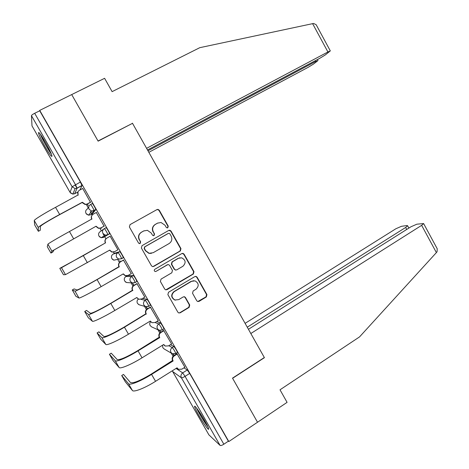 <?xml version="1.0" encoding="UTF-8"?>
<svg xmlns="http://www.w3.org/2000/svg" width="469" height="469" viewBox="0 0 469 469"><rect width="100%" height="100%" fill="white"/><g stroke="black" fill="none" stroke-linecap="round" stroke-linejoin="round"><path stroke-width="0.7" d="M167.808 227.758L168.248 226.128L159.284 210.259L157.971 209.385L156.963 209.59L130.048 224.622L129.397 226.978L138.519 243.012L139.316 243.599L140.172 243.47L140.624 241.816L139.445 239.747C138.074 236.657 138.765 234.148 141.509 232.214L143.76 230.941L147.401 230.32L151.264 233.052L152.431 235.11L153.257 235.702L154.067 235.573L154.512 233.931L153.345 231.868C151.985 228.796 152.665 226.304 155.38 224.387L157.602 223.133L161.043 222.494L165.029 225.243L166.19 227.295L167.046 227.893L167.808 227.758M167.492 227.881L167.949 226.246L159.003 210.411L157.695 209.543L156.687 209.743L129.983 224.657M139.826 243.604L140.383 241.898L139.445 239.747M153.738 235.696L154.248 234.025L153.345 231.868M122.913 257.868L123.265 257.669C123.265 256.819 120.052 251.372 119.724 251.671L114.706 253.196M45.341 142.13C40.891 134.544 38.593 131.467 38.458 132.885C39.109 135.447 41.331 140.102 45.13 146.85C49.526 154.342 51.813 157.42 52 156.071C51.402 153.609 49.181 148.966 45.341 142.13M204.478 420.247C199.882 412.157 194.148 404.266 194.6 406.582C194.858 407.913 196.259 410.815 198.803 415.294C203.253 423.138 209.057 431.216 208.664 428.942C208.424 427.652 207.028 424.756 204.478 420.247M196.775 300.77L197.695 301.526L199.061 301.368L206.337 296.953L206.94 294.614L197.115 277.214L196.101 276.423L194.834 276.599L168.506 292.263L167.879 294.638L177.874 312.213L178.73 312.952L180.19 312.811L189.113 307.4L189.734 305.032L185.489 297.551L184.563 296.789L183.186 296.947L178.753 299.609L174.972 300.008C171.285 297.581 171.038 294.796 174.228 291.648L191.551 281.324L194.993 280.861C198.874 283.17 199.219 285.961 196.024 289.232L193.164 290.956L192.548 293.307L196.775 300.77M147.524 149.986L319.741 58.326L325.31 54.932L330.317 50.898L327.919 51.971L312.612 23.655L199.776 47.68L112.114 91.637L104.605 78.305L71.704 94.574L98.121 141.151L132.516 123.329L264.34 357.53L232.507 378.131L257.528 422.241L228.813 441.558L39.724 110.391L39.724 110.79L34.683 113.287L75.474 184.651L77.086 188.198L74.677 193.732M132.252 123.464L98.033 140.999L71.704 94.574L39.724 110.391M180.348 250.968L180.964 248.634L171.05 231.088L169.837 230.238L168.74 230.431L142.013 245.662L141.368 248.025L151.452 265.759L152.484 266.562L153.797 266.392L180.348 250.968L180.02 251.026L180.641 248.699L170.745 231.188L168.863 230.367M184.112 254.204L193.984 271.674L193.369 274.013L167.023 289.654L165.633 289.807L164.695 289.039L160.398 281.488L161.037 279.119L171.824 272.776L172.451 270.42L169.62 265.431L168.57 264.622L167.304 264.797L156.036 271.375L155.104 271.492C154.067 270.871 153.979 270.132 154.84 269.276L181.814 253.565L183.004 253.377L184.112 254.204L183.778 254.251L193.627 271.686L193.984 271.674M183.93 367.848L187.278 369.977L182.664 372.89L185.062 376.361L223.848 444.219C222.019 445.362 220.764 445.755 220.078 445.403L208.91 434.863M75.081 184.862L77.01 188.239M86.273 204.443L88.19 207.796M90.241 211.378L91.566 213.7M91.824 214.157L92.282 214.949M99.92 228.315L101.339 230.801M103.086 233.855L104.704 236.681M104.728 236.722L105.906 238.78M113.504 252.076L114.284 253.436M117.666 259.351L119.46 262.499M131.097 282.848L132.962 286.108M144.516 306.321L146.392 309.61M157.906 329.742L159.771 333.002M171.261 353.104L173.084 356.293M228.813 441.558L228.374 441.177L223.848 444.219M39.724 110.79L80.404 182.036L81.987 185.589L79.929 189.957M32.003 125.897L31.452 115.667C31.628 115.104 32.701 114.313 34.683 113.287M87.298 204.05L88.242 205.698L87.527 203.927M90.47 202.332L82.714 188.468M104.089 226.169L96.297 212.504M100.941 227.911L101.257 228.462L101.169 227.787M110.121 236.159L117.93 249.836M131.285 273.585L123.441 260.061M120.556 261.714L119.677 260.694L120.334 261.837M144.81 297.141L136.907 283.639M134.04 285.31L132.551 283.223L133.817 285.439M158.246 320.608L150.315 307.107M171.607 343.97L163.658 330.469M184.903 367.233L176.942 353.726M170.417 344.709L173.893 346.532C175.371 348.238 176.555 350.214 177.446 352.459L177.311 352.541M156.716 321.535L160.445 322.977C161.893 324.618 163.071 326.594 163.992 328.916L163.845 329.004M142.687 298.401L146.932 299.316C148.345 300.887 149.529 302.868 150.479 305.272L150.309 305.372M127.773 275.579L133.36 275.549C134.738 277.044 135.922 279.037 136.901 281.523L136.696 281.646M109.541 233.843L107.829 234.793L105.32 235.174L102.951 233.451C102.072 231.469 102.523 229.869 104.311 228.632L106.023 227.682C106.287 227.254 109.564 232.823 109.57 233.709L103.561 237.373L102.899 236.675M90.57 204.496L92.264 203.581C92.457 203.013 95.799 208.723 95.811 209.643L92.27 213.911L90.628 214.808M173.002 353.995L173.923 355.608M146.006 306.767L147.248 308.936M159.536 330.434L160.615 332.322M228.374 441.177L189.687 373.424L187.278 369.977M147.471 308.801L146.346 306.837M160.838 332.187L159.87 330.504M174.14 355.473L173.337 354.066M157.906 222.974L157.602 223.133M153.082 231.973C151.722 228.907 152.402 226.416 155.11 224.504L157.326 223.256M144.153 230.742L143.76 230.941M139.211 239.835C137.845 236.751 138.531 234.242 141.275 232.313L143.514 231.047M152.947 266.627L180.02 251.026M169.925 233.896L169.086 233.304L168.307 233.439L144.857 246.829L144.405 248.476L145.648 250.657L149.154 253.295L153.158 252.721L169.139 243.528C171.824 241.599 172.492 239.108 171.144 236.059L169.925 233.896M151.387 253.366L148.896 253.354L145.402 250.716L144.165 248.541L144.61 246.893L168.008 233.539M165.827 289.86L193.017 274.019L193.627 271.686M167.855 264.598L156.036 271.375M155.345 271.533L155.761 271.387M182.922 266.251C186.193 262.869 185.777 260.055 181.673 257.815L178.431 258.308L172.311 261.878L171.683 264.223L174.509 269.212L175.541 270.015L176.819 269.839L182.922 266.251M179.938 257.762L178.431 258.308M175.887 270.068L174.198 269.229L171.378 264.252L172 261.913L178.109 258.349M183.778 254.251L182.224 253.395M193.761 280.697L191.551 281.324M175.5 300.154L174.661 299.955C170.98 297.534 170.734 294.755 173.917 291.612L191.2 281.312M178.736 312.952L179.862 312.723L188.767 307.324L189.382 304.967L185.149 297.498L184.106 296.707M197.766 301.549L205.955 296.906L206.559 294.573L196.751 277.214L195.497 276.376M82.843 188.397L79.537 190.168C77.737 191.37 77.279 192.952 78.159 194.928L55.553 207.339C44.121 213.436 33.879 219.838 34.266 220.582L34.688 224.95L38.376 231.305L40.252 230.291M78.094 195.268L77.954 191.909M90.646 202.239L87.222 204.091L85.077 204.496L82.351 202.708L82.351 202.25L59.663 214.485C48.26 220.612 37.977 226.926 38.3 227.559L38.376 231.305M40.264 230.285L40.34 226.457C41.507 224.991 47.926 221.063 59.598 214.673L82.216 202.473M82.351 202.25L85.217 204.279L87.222 204.091M90.664 202.092L87.369 203.874M312.612 23.655L313.638 23.473L316.176 24.734L316.645 25.602M148.831 152.319L308.145 67.331L313.427 64.118L317.671 60.835L315.649 61.498L315.232 60.724M147.987 150.813L315.649 61.498M132.428 123.171L146.586 148.327L327.919 51.971M436.727 247.831L437.231 248.763L437.049 251.794L436.387 252.598L359.559 336.883L280.011 389.803L287.081 402.355L257.528 422.241L232.595 378.278L264.422 357.677L250.821 333.518L421.649 225.343L423.613 223.566L416.882 224.188L410.985 226.762L248.447 329.291M406.729 229.447L405.65 227.465L407.602 225.736L406.957 225.548L401.441 226.31L395.854 228.766L245.099 323.352M405.65 227.465L247.263 327.192M40.316 134.157C42.081 138.894 48.354 150.209 51.408 154.184M50.974 153.129C48.33 149.816 42.403 139.123 40.996 135.107M45.593 142.57L47.135 145.343M196.493 407.954C198.434 412.48 204.771 422.944 207.902 426.784M207.415 425.746C204.707 422.528 198.768 412.72 197.173 408.845M96.532 212.375L93.255 214.169C91.473 215.382 91.015 216.977 91.895 218.941L69.459 231.539C58.127 237.736 47.75 243.851 47.914 244.208L47.275 246.747L50.951 253.072L52.821 252.041L53.947 250.03L96.063 226.228L51.924 251.15L50.951 253.072M91.83 219.281L91.736 219.117C91.004 217.657 91.162 216.297 92.2 215.042M104.335 226.035L100.864 227.957L98.443 228.339L95.893 226.38M96.063 226.228L98.625 228.192L100.864 227.957M104.317 225.999L101.052 227.811M59.786 268.362L63.473 274.746L65.484 274.635L61.492 267.723L59.786 268.362L83.171 255.687L105.367 242.942C104.493 240.99 104.939 239.401 106.703 238.17L106.909 238.059C105.138 239.29 104.693 240.884 105.566 242.842L61.492 267.723M113.897 251.964L111.792 252.058L109.517 250.212M110.162 236.235L106.909 238.059M117.912 249.807L114.671 251.636L112.015 251.982L109.717 250.1L65.484 274.635M72.273 289.977L75.943 296.332L78.985 298.014L75.011 291.132L72.273 289.977L74.125 288.916L77.016 289.983C78.78 289.572 85.411 286.108 96.907 279.588L118.933 266.668C118.065 264.721 118.505 263.127 120.257 261.884L123.681 259.926M119.062 266.89L97.083 279.6C85.933 286.002 75.298 291.548 75.011 291.132M123.728 259.996L120.498 261.837C118.745 263.086 118.305 264.686 119.173 266.638L119.302 266.867M126.331 275.831L125.117 275.666L123.113 273.972M131.443 273.497L128.225 275.356L125.375 275.666L123.306 273.861L101.134 286.647C90.013 293.078 79.337 298.542 78.985 298.014M84.707 311.498L88.365 317.824L92.428 321.283L88.471 314.435L84.707 311.498L86.542 310.425L90.458 313.274C92.44 313.245 99.147 309.95 110.584 303.379L132.44 290.276C131.572 288.341 132.012 286.741 133.747 285.486L137.036 283.563M132.569 290.504L110.801 303.461C99.745 309.968 88.975 315.232 88.471 314.435M137.235 283.639L134.028 285.515C132.287 286.776 131.853 288.376 132.715 290.323L132.85 290.551M139 299.333L136.637 297.627M144.915 297.082L141.72 298.97L138.707 299.234L136.831 297.51L114.835 310.478C103.801 317.015 92.997 322.197 92.428 321.283M97.089 332.931L100.729 339.234L105.806 344.451L101.873 337.633L97.089 332.931L98.912 331.847L103.842 336.455C106.041 336.812 112.824 333.682 124.197 327.063L145.882 313.784C145.021 311.85 145.454 310.249 147.172 308.977L150.402 307.054M146.011 314.013L124.455 327.215C113.486 333.822 102.594 338.811 101.873 337.633M150.678 307.177L147.501 309.077C145.771 310.355 145.337 311.961 146.205 313.896L146.334 314.124M105.806 344.451C106.592 345.741 117.531 340.834 128.471 334.204L150.297 321.054L152.009 322.701L150.103 321.171M152.009 322.701L155.157 322.473L158.323 320.562M109.424 354.271L113.047 360.55L119.132 367.52L115.21 360.725L109.424 354.271L111.229 353.175L117.162 359.535C119.577 360.268 126.437 357.302 137.751 350.636L159.267 337.182C158.411 335.259 158.833 333.652 160.545 332.369L163.728 330.428M159.396 337.41L159.753 337.592L138.044 350.865C127.169 357.566 116.148 362.279 115.21 360.725M164.062 330.616L160.908 332.539C159.19 333.828 158.768 335.435 159.624 337.369L159.753 337.592M164.936 345.882L163.511 344.609M171.672 343.935L168.529 345.876L165.27 346.063L163.699 344.492L142.043 357.818C131.191 364.548 120.134 369.179 119.132 367.52M121.7 375.528L125.311 381.778L132.393 390.478L128.488 383.718L121.7 375.528L123.499 374.42L130.429 382.511C133.049 383.619 139.991 380.816 151.235 374.104L172.586 360.479C171.736 358.556 172.152 356.95 173.852 355.649L177.001 353.69M172.715 360.702L173.114 360.954L151.575 374.403C140.788 381.203 129.637 385.641 128.488 383.718M177.388 353.943L174.251 355.889C172.551 357.19 172.129 358.808 172.985 360.731L173.114 360.954M177.991 369.003L176.86 367.936M184.956 367.204L181.843 369.167L178.49 369.326L177.042 367.825L155.556 381.32C144.792 388.15 133.606 392.512 132.393 390.478M167.949 226.246L168.248 226.128M125.903 276.517L131.672 276.528C133.044 278.029 134.222 280.022 135.213 282.508L135.025 282.625M127.234 275.749L125.932 276.499C124.285 277.683 123.869 279.196 124.69 281.037L126.472 282.508L128.119 282.631M113.111 254.104L118.024 252.633C118.34 252.345 121.559 257.792 121.565 258.642L118.798 259.111L116.681 257.463C115.802 255.494 116.253 253.881 118.024 252.633L119.724 251.671M114.723 253.19L113.123 254.092C111.458 255.265 111.036 256.778 111.862 258.624L113.85 260.166L116.171 259.668M176.068 368.435L182.664 372.89C180.958 374.215 180.536 375.845 181.397 377.785L172.633 371.507L208.992 435.015M220.078 445.403L181.397 377.785C181.984 377.955 183.203 377.481 185.062 376.361L189.687 373.424M81.987 185.589L77.086 188.198L75.104 188.62L77.092 188.087L81.993 185.472M77.907 192.009L74.718 193.709L72.859 194.107L75.104 188.62L72.132 186.773L31.452 115.667M31.951 125.803L70.069 192.378L72.132 186.773L80.404 182.036M168.805 345.7L172.246 347.547C173.718 349.264 174.902 351.24 175.799 353.479L175.67 353.567M173.893 346.532L172.246 347.547C170.528 348.86 170.1 350.484 170.968 352.424L172.387 353.761L175.799 353.479L177.446 352.459M155.098 322.508L158.78 323.985C160.222 325.627 161.406 327.608 162.333 329.93L162.192 330.018M160.445 322.977L158.78 323.985C157.051 325.275 156.623 326.899 157.49 328.845L159.044 330.258L162.333 329.93L163.992 328.916M140.923 299.316L145.255 300.307C146.662 301.884 147.846 303.871 148.802 306.269L148.65 306.368M146.932 299.316L145.255 300.307C143.514 301.59 143.08 303.209 143.948 305.161L145.666 306.65L148.802 306.269L150.479 305.272M133.36 275.549L131.672 276.528C129.913 277.789 129.473 279.407 130.347 281.365L132.246 282.936L135.213 282.508L136.901 281.523M123.224 257.803L121.547 258.759M104.311 228.632C104.564 228.21 107.841 233.785 107.858 234.664L103.561 237.373L101.198 237.724L98.982 236.112C98.156 234.26 98.578 232.753 100.255 231.592L103.596 229.153M95.793 209.772L94.07 210.71L90.652 214.796L88.535 215.177L86.044 213.501C85.211 211.642 85.645 210.141 87.334 208.992L88.741 207.022M90.535 204.519C90.722 203.956 94.064 209.672 94.087 210.587L91.818 211.114L89.163 209.321C88.278 207.339 88.735 205.739 90.535 204.519M135.16 282.637L132.246 282.936L126.472 282.508L125.416 281.916M148.732 306.392L145.666 306.65L139.07 304.756L137.458 303.355C136.702 301.76 136.971 300.342 138.261 299.105M139.662 304.926L138.443 304.422M162.239 330.035L159.044 330.258L151.634 326.905L150.174 325.58C149.505 324.249 149.623 322.971 150.537 321.757M175.687 353.573L172.387 353.761M171.982 353.532L164.168 348.965L162.837 347.705L162.508 345.225M172.574 371.401L172.328 370.786M70.497 192.964L72.859 194.107L70.092 192.419M170.745 231.188L171.05 231.088M180.641 248.699L180.964 248.634M193.017 274.019L193.369 274.013M166.73 289.619L167.023 289.654M167.005 264.827L167.304 264.797M172 261.913L172.311 261.878M171.378 264.252L171.683 264.223M174.198 269.229L174.509 269.212M173.917 291.612L174.228 291.648M185.149 297.498L185.489 297.551M189.382 304.967L189.734 305.032M188.767 307.324L189.113 307.4M179.862 312.723L180.19 312.811M196.751 277.214L197.115 277.214M206.559 294.573L206.94 294.614M205.955 296.906L206.337 296.953M198.692 301.309L199.061 301.368M59.663 214.485L55.553 207.339M38.3 227.559L34.266 220.582M436.387 252.598L421.649 225.343M73.551 238.651L69.459 231.539M51.924 251.15L47.914 244.208M87.375 262.704L83.306 255.623M101.134 286.647L97.083 279.6M114.835 310.478L110.801 303.461M136.96 297.739L136.667 297.674M146.205 313.896L145.882 313.784M128.471 334.204L124.455 327.215M147.501 309.077L147.172 308.977M150.426 321.283L150.127 321.159M159.624 337.369L159.267 337.182M142.043 357.818L138.044 350.865M160.908 332.539L160.545 332.369M172.985 360.731L172.586 360.479M155.556 381.32L151.575 374.403M174.251 355.889L173.852 355.649M39.003 132.616L38.458 132.885M95.811 209.643L91.818 211.114L88.535 215.177L86.478 214.099M109.57 233.709L107.858 234.664L105.32 235.174L101.198 237.724L99.475 236.775M123.265 257.669L121.565 258.642L113.85 260.166L112.449 259.375M169.538 230.343L169.837 230.238M175.224 270.027L175.541 270.015M182.67 253.43L183.004 253.377M174.661 299.955L174.972 300.008M184.223 296.742L184.563 296.789M195.737 276.423L196.101 276.423M318.005 60.437L317.507 59.51M330.317 50.898L316.176 24.734M407.602 225.736L408.874 228.092M437.231 248.763L423.613 223.566M138.707 299.234L138.408 299.169"/></g></svg>
